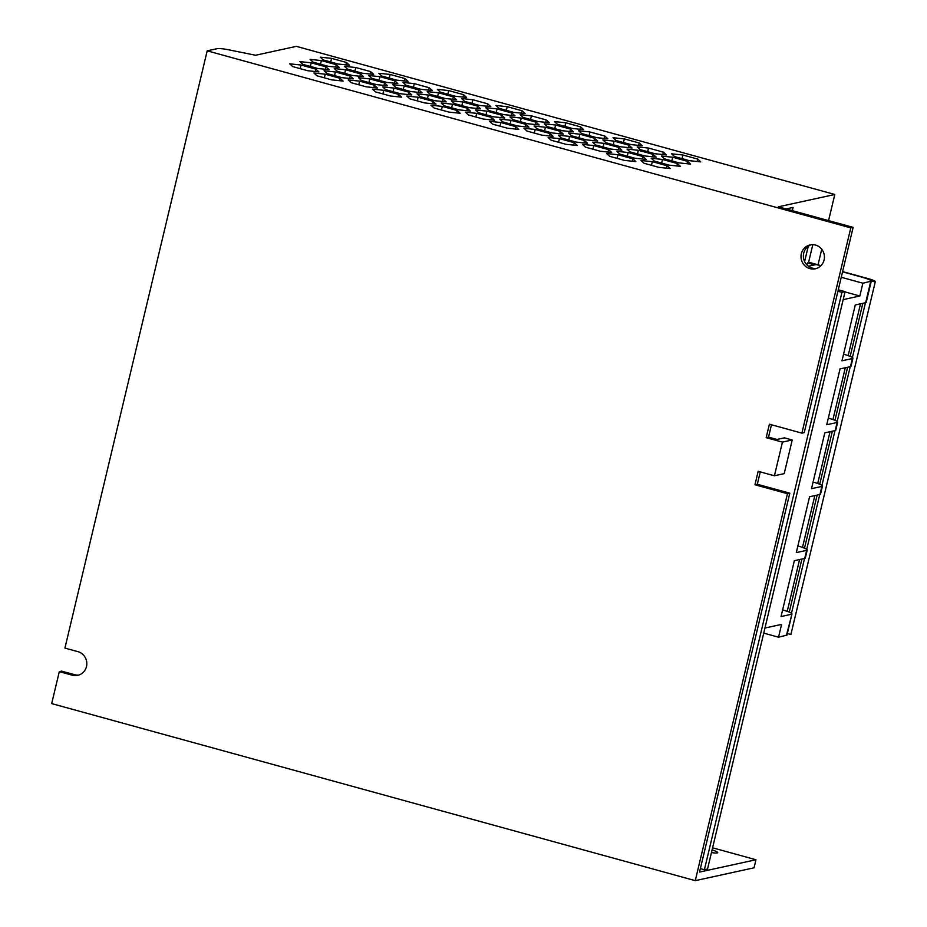 <?xml version="1.0" encoding="UTF-8"?>
<svg xmlns="http://www.w3.org/2000/svg" width="927" height="927" viewBox="0 0 927 927"><rect width="100%" height="100%" fill="white"/><g stroke="black" fill="none" stroke-linecap="round" stroke-linejoin="round"><path stroke-width="1.39" d="M771.473 424.775L768.529 437.138L776.977 439.468L784.427 437.845L792.226 439.989L782.434 442.121L766.177 437.66L769.387 424.195L801.89 433.141L804.242 432.619L853.141 227.37L778.379 206.814L834.787 194.485L296.316 46.35L255.574 55.249L229.085 49.896A16.744 2.167 13.4 0 0 217.219 48.644L207.196 50.834L64.913 648.077L77.914 651.646A12.213 11.692 -102.3 0 1 77.717 675.354A12.213 11.692 -102.3 0 1 72.306 675.204L59.305 671.623L51.692 703.593L695.273 880.65L787.463 493.709L789.816 493.187L757.313 484.253L760.256 471.878M834.787 194.485L828.564 220.614M821.739 249.247L818.031 264.832M786.131 208.946L793.083 207.428L792.318 210.638M808.518 262.677L812.805 244.67M804.601 261.634L808.263 246.292M788.413 209.572L788.703 208.378M695.273 880.65L754.033 867.811L755.957 859.746L699.549 872.064L789.816 493.187M816.478 268.459A12.213 11.692 77.7 0 1 811.299 244.728M801.89 433.141L850.789 227.891L853.141 227.37M766.177 437.66L768.529 437.138M792.226 439.989L784.207 473.639L774.416 475.771L758.159 471.298L754.96 484.763L757.313 484.253M754.96 484.763L787.463 493.709M824.091 259.977A12.213 11.692 -102.3 0 0 810.105 244.925A12.213 11.692 -102.3 0 0 801.345 253.72A12.213 11.692 -102.3 0 0 815.32 268.784A12.213 11.692 -102.3 0 0 824.091 259.977M782.434 442.121L774.416 475.771M850.789 227.891L207.196 50.834M712.087 849.897A12.213 1.576 -166.6 0 1 717.741 852.655A12.213 1.576 -166.6 0 1 717.243 852.956A12.213 1.576 -166.6 0 1 711.449 852.562M78.876 675.041A12.213 11.692 77.7 0 1 74.658 674.694L61.657 671.113L59.305 671.623M712.585 847.811L755.957 859.746M313.106 62.167L327.973 66.257L339.294 67.462L336.269 64.67L321.391 60.579L310.082 59.386L313.106 62.167M347.474 69.108L362.341 73.198L373.662 74.403L370.626 71.611L355.759 67.52L344.45 66.327L347.474 69.108M381.843 76.049L396.71 80.139L408.031 81.344L404.995 78.552L390.128 74.461L378.819 73.268L381.843 76.049M302.92 64.392L317.799 68.482L329.108 69.687L326.084 66.895L311.205 62.804L299.896 61.611L302.92 64.392M337.289 71.333L352.167 75.423L363.477 76.628L360.452 73.836L345.574 69.745L334.265 68.552L337.289 71.333M371.657 78.274L386.524 82.364L397.845 83.569L394.821 80.776L379.943 76.686L368.633 75.493L371.657 78.274M406.026 85.214L420.893 89.305L432.214 90.51L429.178 87.717L414.311 83.627L403.002 82.433L406.026 85.214M440.395 92.155L455.261 96.246L466.582 97.451L463.546 94.67L448.68 90.579L437.37 89.374L440.395 92.155M292.747 66.617L307.613 70.707L318.923 71.912L315.898 69.119L301.032 65.029L289.711 63.836L292.747 66.617M327.104 73.557L341.982 77.648L353.291 78.853L350.267 76.06L335.4 71.97L324.079 70.776L327.104 73.557M361.472 80.498L376.35 84.589L387.66 85.794L384.635 83.001L369.757 78.911L358.448 77.717L361.472 80.498M395.841 87.439L410.707 91.53L422.028 92.735L419.004 89.942L404.126 85.852L392.816 84.658L395.841 87.439M430.209 94.38L445.076 98.471L456.397 99.676L453.361 96.895L438.494 92.804L427.185 91.599L430.209 94.38M464.578 101.333L479.444 105.423L490.765 106.617L487.729 103.836L472.863 99.745L461.553 98.54L464.578 101.333M316.93 75.782L331.796 79.873L343.106 81.078L340.082 78.285L325.215 74.195L313.894 73.001L316.93 75.782M351.287 82.723L366.165 86.814L377.474 88.019L374.45 85.226L359.583 81.136L348.262 79.942L351.287 82.723M385.655 89.664L400.534 93.754L411.843 94.96L408.819 92.167L393.94 88.077L382.631 86.883L385.655 89.664M420.024 96.605L434.902 100.695L446.211 101.9L443.187 99.119L428.309 95.017L416.999 93.824L420.024 96.605M454.392 103.557L469.259 107.648L480.58 108.841L477.556 106.06L462.677 101.97L451.368 100.765L454.392 103.557M488.761 110.498L503.628 114.589L514.948 115.782L511.913 113.001L497.046 108.911L485.736 107.706L488.761 110.498M498.946 108.274L513.813 112.364L525.134 113.557L522.098 110.776L507.231 106.686L495.922 105.481L498.946 108.274M375.481 91.889L390.348 95.979L401.658 97.184L398.633 94.392L383.766 90.301L372.445 89.108L375.481 91.889M409.838 98.83L424.717 102.92L436.026 104.125L433.002 101.333L418.135 97.242L406.814 96.049L409.838 98.83M444.207 105.771L459.085 109.873L470.395 111.066L467.37 108.285L452.492 104.195L441.182 102.99L444.207 105.771M478.575 112.723L493.454 116.814L504.763 118.007L501.739 115.226L486.86 111.136L475.551 109.931L478.575 112.723M512.944 119.664L527.811 123.754L539.132 124.948L536.107 122.167L521.229 118.077L509.92 116.872L512.944 119.664M523.129 117.439L537.996 121.53L549.317 122.723L546.281 119.942L531.414 115.852L520.105 114.647L523.129 117.439M434.033 107.995L448.9 112.086L460.209 113.291L457.185 110.51L442.318 106.42L430.997 105.214L434.033 107.995M468.39 114.948L483.268 119.038L494.578 120.232L491.553 117.451L476.687 113.361L465.366 112.155L468.39 114.948M502.758 121.889L517.637 125.979L528.946 127.173L525.922 124.392L511.044 120.301L499.734 119.096L502.758 121.889M537.127 128.83L551.994 132.92L563.315 134.114L560.29 131.333L545.412 127.242L534.103 126.037L537.127 128.83M547.312 126.605L562.179 130.695L573.5 131.889L570.464 129.108L555.597 125.018L544.288 123.812L547.312 126.605M557.498 124.38L572.365 128.471L583.686 129.664L580.65 126.883L565.783 122.793L554.473 121.588L557.498 124.38M492.573 124.114L507.451 128.204L518.761 129.398L515.736 126.617L500.87 122.526L489.549 121.321L492.573 124.114M526.942 131.055L541.82 135.145L553.129 136.339L550.105 133.558L535.227 129.467L523.917 128.262L526.942 131.055M561.31 137.996L576.188 142.086L587.498 143.279L584.473 140.498L569.595 136.408L558.286 135.203L561.31 137.996M571.495 135.771L586.362 139.861L597.683 141.055L594.647 138.274L579.781 134.183L568.471 132.978L571.495 135.771M581.681 133.546L596.548 137.636L607.869 138.83L604.833 136.049L589.966 131.958L578.657 130.753L581.681 133.546M551.125 140.22L566.003 144.311L577.312 145.504L574.288 142.723L559.421 138.633L548.1 137.428L551.125 140.22M585.493 147.161L600.372 151.252L611.681 152.445L608.657 149.664L593.778 145.574L582.469 144.369L585.493 147.161M595.679 144.936L610.545 149.027L621.866 150.22L618.842 147.439L603.964 143.349L592.654 142.144L595.679 144.936M605.864 142.712L620.731 146.802L632.052 147.996L629.016 145.215L614.149 141.124L602.84 139.919L605.864 142.712M616.049 140.487L630.916 144.577L642.237 145.771L639.201 142.99L624.334 138.899L613.025 137.706L616.049 140.487M609.676 156.327L624.555 160.417L635.864 161.611L632.84 158.83L617.973 154.739L606.652 153.534L609.676 156.327M619.862 154.102L634.74 158.193L646.049 159.386L643.025 156.605L628.147 152.515L616.837 151.321L619.862 154.102M630.047 151.877L644.914 155.968L656.235 157.161L653.199 154.38L638.332 150.29L627.023 149.096L630.047 151.877M640.233 149.653L655.099 153.743L666.42 154.936L663.384 152.155L648.518 148.065L637.208 146.872L640.233 149.653M644.045 163.268L658.923 167.358L670.233 168.552L667.208 165.771L652.33 161.68L641.02 160.487L644.045 163.268M654.23 161.043L669.097 165.133L680.418 166.327L677.394 163.546L662.515 159.456L651.206 158.262L654.23 161.043M664.416 158.818L679.282 162.909L690.603 164.102L687.567 161.321L672.701 157.231L661.391 156.037L664.416 158.818M674.601 156.593L689.468 160.684L700.789 161.877L697.753 159.096L682.886 155.006L671.577 153.812L674.601 156.593M323.291 59.942L338.158 64.033L349.479 65.238L346.443 62.445L331.576 58.355L320.267 57.161L323.291 59.942M546.281 119.942L545.713 122.341M531.414 115.852L530.557 119.479M370.626 71.611L370.058 74.021M355.759 67.52L354.902 71.147M608.657 149.664L608.077 152.063M593.778 145.574L592.921 149.201M404.995 78.552L404.427 80.962M390.128 74.461L389.27 78.1M457.185 110.51L456.605 112.909M442.318 106.42L441.449 110.046M326.084 66.895L325.504 69.305M311.205 62.804L310.348 66.431M697.753 159.096L697.185 161.495M682.886 155.006L682.029 158.633M360.452 73.836L359.873 76.246M345.574 69.745L344.717 73.372M491.553 117.451L490.974 119.85M476.687 113.361L475.818 116.987M394.821 80.776L394.242 83.187M379.943 76.686L379.085 80.325M618.842 147.439L618.263 149.838M603.964 143.349L603.106 146.976M429.178 87.717L428.61 90.128M414.311 83.627L413.454 87.265M525.922 124.392L525.342 126.79M511.044 120.301L510.186 123.928M463.546 94.67L462.979 97.068M448.68 90.579L447.822 94.206M663.384 152.155L662.817 154.554M648.518 148.065L647.66 151.692M315.898 69.119L315.319 71.53M301.032 65.029L300.163 68.656M560.29 131.333L559.711 133.731M545.412 127.242L544.555 130.869M350.267 76.06L349.688 78.471M335.4 71.97L334.531 75.597M629.016 145.215L628.448 147.613M614.149 141.124L613.292 144.751M384.635 83.001L384.056 85.411M369.757 78.911L368.9 82.549M570.464 129.108L569.896 131.507M555.597 125.018L554.74 128.644M419.004 89.942L418.425 92.352M404.126 85.852L403.268 89.49M687.567 161.321L687 163.72M672.701 157.231L671.843 160.858M453.361 96.895L452.793 99.293M438.494 92.804L437.637 96.431M580.65 126.883L580.082 129.282M565.783 122.793L564.925 126.42M487.729 103.836L487.162 106.234M472.863 99.745L472.005 103.372M639.201 142.99L638.633 145.388M624.334 138.899L623.477 142.526M340.082 78.285L339.502 80.695M325.215 74.195L324.346 77.822M515.736 126.617L515.157 129.015M500.87 122.526L500.001 126.153M374.45 85.226L373.871 87.636M359.583 81.136L358.714 84.774M667.208 165.771L666.629 168.169M652.33 161.68L651.472 165.307M408.819 92.167L408.239 94.577M393.94 88.077L393.083 91.715M550.105 133.558L549.526 135.956M535.227 129.467L534.369 133.094M443.187 99.119L442.608 101.518M428.309 95.017L427.451 98.656M632.84 158.83L632.26 161.228M617.973 154.739L617.104 158.366M477.556 106.06L476.976 108.459M462.677 101.97L461.82 105.597M584.473 140.498L583.894 142.897M569.595 136.408L568.738 140.035M511.913 113.001L511.345 115.4M497.046 108.911L496.188 112.538M346.443 62.445L345.875 64.855M331.576 58.355L330.719 61.982M522.098 110.776L521.53 113.175M507.231 106.686L506.374 110.313M594.647 138.274L594.08 140.672M579.781 134.183L578.923 137.81M398.633 94.392L398.054 96.802M383.766 90.301L382.897 93.94M643.025 156.605L642.446 159.004M628.147 152.515L627.289 156.142M433.002 101.333L432.422 103.743M418.135 97.242L417.266 100.881M604.833 136.049L604.265 138.447M589.966 131.958L589.108 135.585M467.37 108.285L466.791 110.684M452.492 104.195L451.634 107.822M677.394 163.546L676.814 165.945M662.515 159.456L661.658 163.082M501.739 115.226L501.159 117.625M486.86 111.136L486.003 114.763M574.288 142.723L573.709 145.122M559.421 138.633L558.552 142.26M536.107 122.167L535.528 124.566M521.229 118.077L520.371 121.704M653.199 154.38L652.631 156.779M638.332 150.29L637.475 153.917M336.269 64.67L335.69 67.08M321.391 60.579L320.533 64.206M838.275 289.769L845.076 291.646L707.533 869.039L704.393 869.723L700.372 868.611M837.927 291.217L841.948 292.329L704.393 869.723M845.076 291.646L841.948 292.329M782.342 609.839C790.013 612.063 793.037 613.547 791.426 614.277L781.044 616.548L794.358 560.684L804.729 558.425A13.951 1.796 13.4 0 0 805.308 558.077L807.232 550.001A13.951 1.796 -166.6 0 1 806.652 550.348L796.281 552.608L809.584 496.756L819.966 494.485A13.951 1.796 13.4 0 0 820.534 494.149L822.458 486.072A13.951 1.796 -166.6 0 1 821.89 486.42L811.507 488.68L824.81 432.828L835.192 430.557A13.951 1.796 13.4 0 0 835.76 430.221L837.684 422.144A13.951 1.796 -166.6 0 1 837.116 422.48L826.733 424.751L840.047 368.9L850.43 366.628A13.951 1.796 13.4 0 0 850.998 366.281L852.921 358.216A13.951 1.796 -166.6 0 1 852.353 358.552L841.971 360.823L855.273 304.971L865.656 302.7A13.951 1.796 13.4 0 0 866.224 302.353L871.276 281.159L862.875 283.21L841.252 277.266M797.857 545.991A13.951 1.796 -166.6 0 1 807.232 550.001M813.083 482.063A13.951 1.796 -166.6 0 1 822.458 486.072M828.321 418.135A13.951 1.796 -166.6 0 1 837.684 422.144M843.547 354.195A13.951 1.796 -166.6 0 1 852.921 358.216M842.55 271.82L861.623 277.069C869.283 279.294 872.319 280.765 870.708 281.507L865.656 302.7M808.402 266.234L816.119 264.554L820.789 265.84M862.875 283.21L859.827 296.003L845.018 291.924M859.827 296.003L843.176 299.63M764.937 628.031L781.588 624.404L778.541 637.185L763.732 633.106M786.374 635.47L791.994 613.929L786.953 635.134L778.541 637.185M842.608 271.588L868.356 278.679C873.883 280.278 876.061 281.333 874.903 281.866L870.708 280.719M875.308 281.623L790.893 634.485L875.308 281.623M814.659 264.867L807.498 262.897L809.456 262.468L820.986 265.643M865.47 302.747L852.411 357.532M850.233 366.675L837.185 421.461M835.007 430.603L821.948 485.389M819.769 494.531L806.722 549.317M804.543 558.46L791.496 613.257M787.336 633.512L790.893 634.485M807.498 262.897L807 265.018M862.828 303.314L850.186 356.397M847.602 367.243L834.949 420.325M832.365 431.182L819.723 484.265M817.139 495.111L804.497 548.193M801.913 559.039L789.259 612.121M74.658 674.694L72.306 675.204M806.652 550.348L804.729 558.425M821.89 486.42L819.966 494.485M837.116 422.48L835.192 430.557M852.353 358.552L850.43 366.628M860.511 303.824L848.17 355.632M845.285 367.752L832.933 419.56M830.047 431.681L817.707 483.5M814.821 495.609L802.481 547.428M799.584 559.549L787.243 611.356"/></g></svg>
